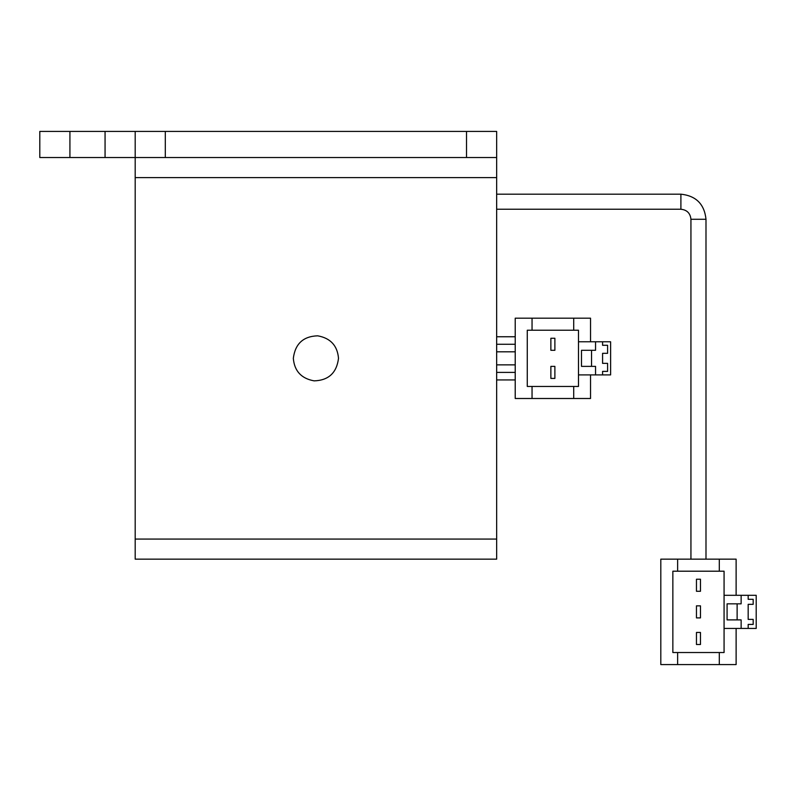 <?xml version="1.0" encoding="UTF-8"?>
<svg xmlns="http://www.w3.org/2000/svg" width="796" height="796" viewBox="0 0 796 796"><rect width="100%" height="100%" fill="white"/><g stroke="black" fill="none" stroke-linecap="round" stroke-linejoin="round"><path stroke-width="1.19" d="M293.326 358.339C294.401 371.045 301.336 378.548 314.141 380.866C328.549 380.389 336.678 372.886 338.509 358.339C337.434 345.643 330.499 338.131 317.694 335.822C303.286 336.29 295.157 343.792 293.326 358.339C294.401 371.045 301.336 378.548 314.141 380.866C328.549 380.389 336.678 372.886 338.509 358.339C337.434 345.643 330.499 338.131 317.694 335.822C303.286 336.29 295.157 343.792 293.326 358.339M496.654 157.528L466.526 157.528L466.526 131.42L496.654 131.42L496.654 559.15L135.191 559.15L135.191 131.42L165.309 131.42L165.309 157.528L39.8 157.528L39.8 131.42L69.919 131.42L69.919 157.528M602.582 363.364L602.582 353.315L607.597 353.315L607.597 345.285L602.582 345.285L602.582 341.773L610.612 341.773L610.612 374.906L602.582 374.906L602.582 371.394L607.597 371.394L607.597 363.364L602.582 363.364M573.707 330.231L573.707 318.181L590.533 318.181L590.533 341.773L578.483 341.773L578.483 330.231L532.046 330.231L532.046 318.181L515.221 318.181L515.221 398.498L573.707 398.498L573.707 386.458L578.483 386.458L578.483 374.906L595.547 374.906L595.547 366.369L581.488 366.369L581.488 350.31L595.547 350.31L595.547 341.773L602.582 341.773M591.537 366.369L591.537 350.31M595.547 366.369L595.547 374.906L602.582 374.906M573.707 398.498L590.533 398.498L590.533 374.906M532.046 398.498L532.046 386.458L573.707 386.458M595.547 350.31L595.547 341.773L590.533 341.773M554.882 338.26L554.882 350.31L550.872 350.31L550.872 338.26L554.882 338.26M554.882 378.418L554.882 366.369L550.872 366.369L550.872 378.418L554.882 378.418M532.046 330.231L527.27 330.231L527.27 386.458L532.046 386.458M532.046 318.181L573.707 318.181M578.483 374.906L578.483 341.773M696.46 579.229L696.46 591.279L700.47 591.279L700.47 579.229L696.46 579.229M696.46 605.846L700.47 605.846L700.47 617.895L696.46 617.895L696.46 605.846M700.47 644.501L700.47 632.452L696.46 632.452L696.46 644.501L700.47 644.501M719.305 571.2L719.305 559.15L736.121 559.15L736.121 595.299L724.071 595.299L724.071 571.2L677.635 571.2L677.635 559.15L660.809 559.15L660.809 664.58L736.121 664.58L736.121 628.432L748.17 628.432L748.17 624.412L753.185 624.412L753.185 619.397L748.17 619.397L748.17 604.333L753.185 604.333L753.185 599.318L748.17 599.318L748.17 595.299L756.2 595.299L756.2 628.432L748.17 628.432M719.305 664.58L719.305 652.531L724.071 652.531L724.071 628.432L736.121 628.432M677.635 664.58L677.635 652.531L719.305 652.531M724.071 628.432L724.071 595.299M737.126 603.836L727.086 603.836L727.086 619.895L737.126 619.895L737.126 603.836L741.136 603.836L741.136 595.299L748.17 595.299M741.136 619.895L741.136 628.432L741.136 619.895L737.126 619.895M736.121 595.299L741.136 595.299L741.136 603.836M677.635 571.2L672.859 571.2L672.859 652.531L677.635 652.531M677.635 559.15L719.305 559.15M496.654 194.174L680.898 194.174C696.052 195.796 704.42 204.164 705.992 219.278C704.42 204.164 696.052 195.796 680.898 194.174L680.898 209.239L496.654 209.239M690.938 559.15L690.938 219.278C690.311 213.228 686.958 209.885 680.898 209.239C686.958 209.885 690.311 213.228 690.938 219.278L705.992 219.278L705.992 559.15M371.145 131.42L406.288 131.42M105.062 157.528L105.062 131.42L135.191 131.42M105.062 131.42L69.919 131.42M466.526 157.528L165.309 157.528M466.526 131.42L165.309 131.42M496.654 539.071L135.191 539.071M496.654 177.607L135.191 177.607M515.221 372.399L496.654 372.399M515.221 344.28L496.654 344.28M496.654 364.866L515.221 364.866M496.654 379.931L515.221 379.931M496.654 336.748L515.221 336.748M496.654 351.812L515.221 351.812"/></g></svg>
